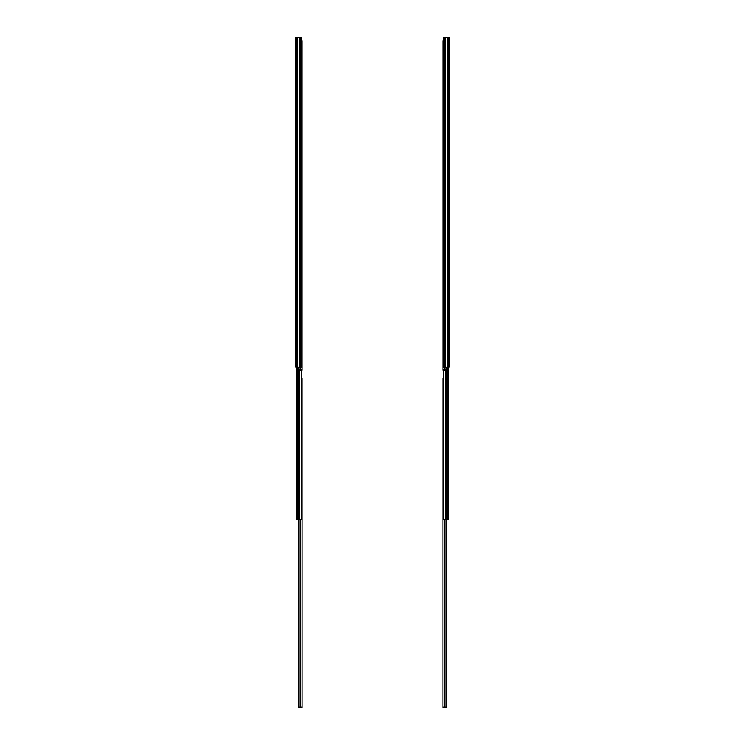 <?xml version="1.0" encoding="UTF-8"?>
<svg xmlns="http://www.w3.org/2000/svg" width="745" height="745" viewBox="0 0 745 745"><rect width="100%" height="100%" fill="white"/><g stroke="black" fill="none" stroke-linecap="round" stroke-linejoin="round"><path stroke-width="1.12" d="M300.449 37.25L295.588 37.25L295.588 367.08L301.306 367.08L301.306 37.25L300.449 37.25L300.449 367.08M295.588 56.48L295.588 48.015M295.588 37.25L295.588 46.991M295.588 215.743L295.588 362.796M295.588 365.022L295.588 362.973M295.588 114.218L295.588 214.709M295.588 56.993L295.588 113.184M295.588 44.681L295.588 44.169M295.588 365.106L295.588 367.08M444.551 37.25L449.412 37.25L449.412 367.08L443.694 367.08L443.694 37.25L444.551 37.25L444.551 367.08M449.412 56.48L449.412 48.015M449.412 47.503L449.412 46.991L449.412 47.503M449.412 44.681L449.412 46.991M449.412 37.25L449.412 44.169M449.412 114.218L449.412 362.796M449.412 365.022L449.412 362.973M449.412 215.743L449.412 214.709M449.412 56.993L449.412 110.884M449.412 365.106L449.412 367.08M443.694 65.858L443.592 367.806L448.434 367.806L448.434 519.479L443.592 519.479L443.592 370.312L443.592 378.078L442.903 378.078L442.903 706.977L446.357 706.977L446.357 519.479M448.434 367.08L448.434 367.806M445.882 367.806L445.882 369.539L446.357 367.806M446.357 369.539L446.749 370.312L442.903 370.312L442.903 369.539L445.882 369.539M443.694 40.63L442.903 40.63L442.903 369.539M442.903 58.529L442.903 60.168M442.903 46.535L442.903 53.705M445.882 519.479L445.882 706.977M446.357 706.977L446.749 707.75L442.903 707.75L442.903 706.977M301.306 65.858L301.408 367.806L296.566 367.546L296.566 519.479L301.408 519.479L301.408 370.312M296.566 518.436L296.566 519.228M296.566 515.456L296.566 518.073M296.566 515.121L296.566 509.999M299.118 367.806L299.118 369.539L298.643 367.806M298.643 369.539L298.251 370.312L302.097 370.312L302.097 369.539L299.118 369.539M301.306 40.63L302.097 40.63L302.097 369.539M299.118 519.479L299.118 706.977L298.643 706.977L298.643 519.479M298.643 706.977L298.251 707.75L302.097 707.75L302.097 706.977L299.118 706.977M301.408 378.078L302.097 378.078L302.097 706.977M299.592 37.25L299.592 367.08M299.527 37.25L299.527 367.08M299.173 37.25L299.173 367.08M297.721 37.25L297.711 519.479M297.367 37.25L297.367 367.08M297.302 37.25L297.302 367.08M296.706 37.25L296.706 367.08M445.408 37.25L445.408 367.08M445.473 37.25L445.473 367.08M448.294 37.25L448.294 367.08M447.698 37.25L447.698 367.08M447.633 37.25L447.633 367.08M447.279 37.25L447.289 519.479M445.827 37.25L445.827 367.08M446.208 367.08L446.208 367.806M445.696 367.08L445.696 367.806M446.208 370.312L446.208 519.479M445.696 370.312L445.696 519.479M444.365 367.806L444.365 369.539M446.236 370.312L446.236 369.539M444.365 519.479L444.365 706.977M446.236 707.75L446.236 706.977M298.792 367.08L298.792 367.806M299.304 367.08L299.304 367.806M298.792 370.312L298.792 519.479M299.304 370.312L299.304 519.479M300.635 367.806L300.635 369.539M298.764 370.312L298.764 369.539M300.635 519.479L300.635 706.977M298.764 707.75L298.764 706.977"/></g></svg>
